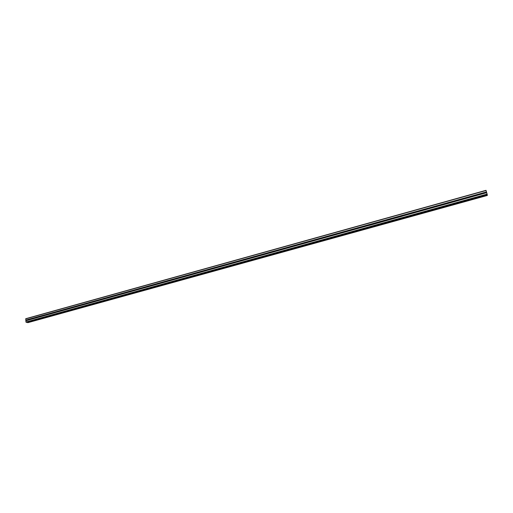 <?xml version="1.0" encoding="UTF-8"?>
<svg xmlns="http://www.w3.org/2000/svg" width="513" height="513" viewBox="0 0 513 513"><rect width="100%" height="100%" fill="white"/><g stroke="black" fill="none" stroke-linecap="round" stroke-linejoin="round"><path stroke-width="0.77" d="M27.805 319.503L28.183 320.08L27.785 320.298L27.805 319.503M36.013 317.22L36.397 317.797L35.993 318.015L36.013 317.22M44.291 314.918L44.676 315.495L44.265 315.713L44.291 314.918M52.627 312.597L53.012 313.174L52.602 313.398L52.627 312.597M61.028 310.256L61.419 310.84L61.002 311.058L61.028 310.256M69.492 307.903L69.883 308.486L69.473 308.704L69.492 307.903M78.021 305.53L78.418 306.114L78.002 306.332L78.021 305.53M86.62 303.138L87.024 303.722L86.601 303.946L86.62 303.138M95.283 300.721L95.694 301.311L95.264 301.535L95.283 300.721M104.017 298.29L104.428 298.887L103.998 299.105L104.017 298.29M112.815 295.841L113.232 296.437L112.796 296.661L112.815 295.841M121.69 293.372L122.107 293.968L121.671 294.193L121.69 293.372M130.629 290.884L130.982 290.967L130.744 291.698L130.629 290.884M139.645 288.377L140.068 288.973L139.626 289.204L139.645 288.377M148.725 285.85L149.161 286.446L148.712 286.677L148.725 285.85M157.889 283.298L158.325 283.901L157.869 284.131L157.889 283.298M167.116 280.733L167.482 280.816L167.244 281.554L167.116 280.733M176.427 278.142L176.87 278.745L176.408 278.976L176.427 278.142M185.809 275.532L186.257 276.135L185.789 276.366L185.809 275.532M195.267 272.897L195.722 273.506L195.248 273.737L195.267 272.897M204.802 270.242L205.264 270.851L204.944 271.076L204.802 270.242M214.415 267.568L214.883 268.177L214.562 268.402L214.415 267.568M224.11 264.868L224.579 265.484L224.091 265.715L224.11 264.868M233.89 262.149L234.364 262.765L233.864 262.996L233.89 262.149M243.746 259.405L244.124 259.495L243.899 260.245L243.746 259.405M253.685 256.641L254.166 257.257L253.845 257.481L253.685 256.641M263.708 253.852L264.195 254.474L263.868 254.698L263.708 253.852M273.814 251.037L274.308 251.659L273.98 251.883L273.814 251.037M284.003 248.202L284.394 248.286L284.183 249.049L283.843 249.01L284.003 248.202M294.282 245.342L294.68 245.426L294.462 246.195L294.122 246.15L294.282 245.342M304.651 242.457L305.049 242.54L304.837 243.309L304.491 243.271L304.651 242.457M315.11 239.545L315.508 239.629L315.296 240.405L314.828 239.821L315.11 239.545M325.659 236.608L326.178 237.237L325.851 237.468L325.492 237.429L325.659 236.608M336.297 233.646L336.823 234.281L336.49 234.512L336.009 233.928L336.297 233.646M347.57 231.267L346.865 231.491L346.801 230.799L347.429 230.747L347.23 231.53M358.401 228.266L358.016 228.529M357.85 227.65L358.26 227.734L358.055 228.516L357.555 227.932L357.85 227.65M379.62 222.386L379.787 221.545L380.204 221.629L380.005 222.418L368.982 225.483L368.603 225.444L368.77 224.611L369.315 225.245L368.905 225.496M369.36 225.079L369.039 224.611L379.556 221.68M390.733 219.295L390.9 218.455L391.316 218.538L391.124 219.327L379.896 222.437M401.948 216.178L402.115 215.332L402.673 215.973L402.339 216.21L390.977 219.346M402.66 215.992L402.16 216.23M413.965 212.863L413.446 213.081M413.427 212.183L413.85 212.273L413.658 213.062L413.112 212.472L413.427 212.183M425.373 209.702L424.835 209.9M424.841 209.009L425.264 209.092L425.078 209.894L424.674 209.862L424.841 209.009M436.877 206.515L436.332 206.694M436.358 205.803L436.787 205.886L436.595 206.688L436.037 206.098L436.358 205.803M448.484 203.302L447.926 203.456M447.977 202.564L448.567 203.219L448.227 203.456L447.811 203.43L447.977 202.564M460.199 200.057L459.539 200.166L459.706 199.3L460.296 199.955L459.603 200.185M472.024 196.78L471.441 196.896M471.537 196.011L471.979 196.101L471.8 196.909L471.37 196.877L471.537 196.011M483.868 192.734L483.964 193.465L483.317 193.555L483.483 192.683L484.086 193.343L483.361 193.574M26.541 322.388L25.951 322.023L25.778 318.701L486.023 190.323L487.267 194.722L26.599 322.376M27.798 322.677L487.35 195.453L27.651 322.645L487.344 195.37L487.183 194.741L27.349 322.183L487.203 194.805M27.375 322.222L27.651 322.645M471.915 196.049L472.043 196.761L483.458 193.587M460.199 200.051L471.511 196.909M448.465 203.315L459.674 200.198M436.839 206.547L447.945 203.462M425.315 209.753L436.319 206.688M413.895 212.927L424.802 209.894M402.577 216.069L413.382 213.068M391.355 219.192L402.07 216.21M380.236 222.283L390.835 219.327M369.213 225.342L379.735 222.418M358.286 228.381L368.719 225.483M347.455 231.395L357.798 228.516M336.714 234.377L346.968 231.53M326.069 237.333L336.239 234.512M315.521 240.27L325.595 237.468M305.055 243.175L315.046 240.398M294.68 246.06L304.587 243.309M284.394 248.92L294.218 246.189M274.199 251.755L283.939 249.049M264.086 254.563L273.743 251.883M254.057 257.353L263.631 254.692M244.111 260.117L253.608 257.481M234.249 262.861L243.669 260.238M224.47 265.58L233.806 262.983M214.767 268.273L224.034 265.702M205.149 270.947L214.331 268.395M195.607 273.602L204.719 271.069M186.142 276.231L195.177 273.718M176.754 278.841L185.719 276.347M167.443 281.425L176.337 278.957M158.203 283.997L167.026 281.547M149.046 286.543L157.792 284.112M139.953 289.069L148.635 286.658M130.937 291.576L139.549 289.185M121.991 294.064L130.533 291.685M113.117 296.527L121.587 294.173M104.306 298.976L112.719 296.642M95.572 301.407L103.915 299.085M86.902 303.818L95.181 301.516M78.303 306.21L86.517 303.92M69.762 308.582L77.918 306.312M61.297 310.936L69.383 308.685M52.89 313.27L60.919 311.038M44.548 315.591L52.512 313.372M36.276 317.887L44.176 315.694M28.061 320.17L35.904 317.989M25.83 320.792L27.689 320.272M25.951 322.023L487.145 194.094M483.996 193.439L486.728 192.676M472.14 196.665L483.317 193.555M471.979 196.101L483.15 192.991M471.825 196.004L483.233 192.83M460.296 199.955L471.37 196.877M460.142 199.39L471.21 196.312M459.988 199.3L471.293 196.152M448.567 203.219L459.539 200.166M448.407 202.654L459.379 199.602M448.259 202.564L459.462 199.448M436.935 206.45L447.811 203.43M436.787 205.886L447.657 202.866M436.634 205.796L447.734 202.712M425.162 209.028L425.412 209.657L436.191 206.656M425.264 209.092L436.037 206.098M425.117 209.003L436.114 205.944M413.991 212.831L424.674 209.862M413.85 212.273L424.527 209.298M413.696 212.183L424.604 209.15M402.673 215.973L413.26 213.03M402.532 215.422L413.112 212.472M402.384 215.332L413.189 212.324M391.316 218.538L401.807 215.62M391.169 218.448L401.878 215.473M380.204 221.629L390.598 218.737M380.05 221.545L390.669 218.589M369.18 224.7L379.485 221.828M358.388 228.285L368.603 225.444M358.26 227.734L368.475 224.893M358.44 228.086L358.112 227.65L368.539 224.745M347.558 231.299L357.689 228.484M347.429 230.747L357.555 227.932M347.609 231.062L347.275 230.658L357.625 227.785M336.823 234.281L346.865 231.491M336.701 233.736L346.737 230.94M336.554 233.652L346.801 230.799M326.178 237.237L336.13 234.473M326.056 236.698L336.009 233.928M325.909 236.608L336.073 233.781M315.623 240.174L325.492 237.429M315.508 239.629L325.37 236.884M315.36 239.545L325.434 236.743M305.004 243.226L314.95 240.36M305.049 242.54L314.828 239.821M304.902 242.457L314.892 239.68M294.789 245.964L304.491 243.271M294.68 245.426L304.376 242.726M294.533 245.342L304.433 242.585M284.503 248.824L294.122 246.15M284.394 248.286L294.013 245.612M284.247 248.202L294.071 245.471M274.308 251.659L283.843 249.01M274.199 251.126L283.734 248.472M274.051 251.043L283.792 248.33M264.195 254.474L273.653 251.845M264.092 253.935L273.544 251.306M263.945 253.852L273.596 251.165M254.166 257.257L263.547 254.653M254.063 256.724L263.438 254.115M253.922 256.641L263.49 253.98M244.22 260.02L253.525 257.436M244.124 259.495L253.422 256.904M243.976 259.411L253.473 256.769M234.364 262.765L243.585 260.2M234.261 262.233L243.483 259.668M234.12 262.156L243.534 259.533M224.579 265.484L233.729 262.938M224.489 264.958L233.633 262.412M224.341 264.875L233.678 262.278M214.883 268.177L223.95 265.657M214.787 267.651L223.86 265.131M214.646 267.574L223.905 264.997M205.264 270.851L214.261 268.35M205.174 270.332L214.165 267.824M205.027 270.248L214.21 267.696M195.722 273.506L204.642 271.024M195.633 272.98L204.552 270.498M195.491 272.903L204.597 270.37M186.257 276.135L195.107 273.679M186.174 275.616L195.023 273.153M186.027 275.539L195.062 273.025M176.87 278.745L185.648 276.308M176.575 278.129L185.565 275.782M176.645 278.149L185.603 275.654M167.559 281.336L176.267 278.912M167.264 280.72L176.183 278.392M167.334 280.739L176.222 278.264M158.325 283.901L166.962 281.502M158.248 283.388L166.879 280.983M158.1 283.311L166.917 280.855M149.161 286.446L157.728 284.067M149.084 285.933L157.651 283.548M148.943 285.856L157.69 283.42M140.068 288.973L148.571 286.613M139.998 288.46L148.494 286.1M139.857 288.383L148.533 285.972M131.052 291.48L139.485 289.14M130.982 290.967L139.414 288.627M130.841 290.897L139.446 288.498M122.107 293.968L130.475 291.64M122.036 293.462L130.405 291.134M121.895 293.385L130.437 291.006M113.232 296.437L121.536 294.129M113.168 295.93L121.466 293.616M113.027 295.854L121.498 293.494M104.428 298.887L112.661 296.597M104.363 298.374L112.597 296.084M104.222 298.303L112.629 295.963M95.694 301.311L103.863 299.041M95.63 300.804L103.799 298.534M95.489 300.733L103.825 298.412M87.024 303.722L95.129 301.471M86.96 303.215L95.065 300.964M86.819 303.145L95.097 300.842M78.418 306.114L86.466 303.876M78.361 305.613L86.402 303.375M78.22 305.536L86.434 303.254M69.883 308.486L77.867 306.267M69.832 307.986L77.809 305.767M69.691 307.909L77.835 305.645M61.419 310.84L69.338 308.64M61.361 310.339L69.281 308.14M61.22 310.269L69.306 308.018M53.012 313.174L60.874 310.993M52.961 312.68L60.816 310.493M52.82 312.603L60.842 310.371M44.676 315.495L52.473 313.328M44.618 315.001L52.422 312.827M44.484 314.924L52.441 312.712M36.397 317.797L44.137 315.642M36.346 317.303L44.086 315.149M36.115 317.207L44.112 315.027M28.183 320.08L35.865 317.945M28.132 319.586L35.814 317.451M27.907 319.49L35.839 317.329M483.772 192.683L486.504 191.92M25.65 318.906L486.087 190.509M25.765 320.131L27.625 319.618M483.919 192.773L486.536 192.048M484.086 193.343L486.702 192.612M26.125 322.292L487.235 194.459M25.874 320.721L27.657 320.227M25.83 320.227L27.606 319.734M27.612 322.613L487.331 195.325M27.593 322.587L487.324 195.286M27.58 322.549L487.305 195.235M305.19 242.745L304.869 242.45M315.662 239.86L315.335 239.539M326.217 236.948L325.89 236.608M336.868 234.018L336.534 233.646M380.377 222.052L380.062 221.552M391.49 218.993L391.188 218.461M402.699 215.909L402.41 215.345M414.01 212.799L413.735 212.196M436.916 206.476L436.691 205.822M448.516 203.27L448.324 202.597M460.225 200.032L460.065 199.339M26.573 322.388L487.267 194.722"/></g></svg>
